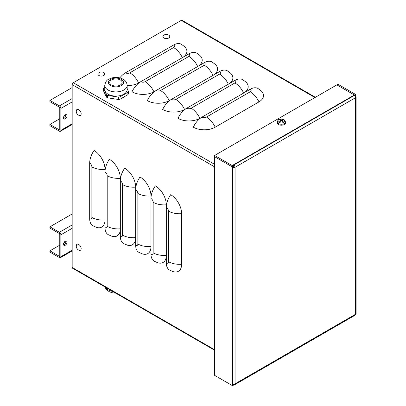 <?xml version="1.0" encoding="UTF-8"?>
<svg xmlns="http://www.w3.org/2000/svg" width="406" height="406" viewBox="0 0 406 406"><rect width="100%" height="100%" fill="white"/><g stroke="black" fill="none" stroke-linecap="round" stroke-linejoin="round"><path stroke-width="0.61" d="M314.934 97.552L181.269 20.376L73.268 82.728A1.548 0.893 120 0 0 72.172 84.626L72.172 267.473A1.548 0.893 120 0 0 72.491 268.183L214.642 350.256M261.159 90.842A15.479 8.937 180 0 1 258.982 101.901L215.2 127.179A15.479 8.937 180 0 1 193.307 127.179A15.479 8.937 120 0 1 202.061 117.065L250.228 89.259A15.479 8.937 120 0 1 257.967 88.493L261.159 90.842M202.015 117.095L199.874 118.329A15.479 8.937 -120 0 0 191.119 108.219L234.901 82.941A3.096 1.786 -0 0 0 234.901 80.413A15.479 8.937 120 0 1 242.641 79.647L245.838 81.992A15.479 8.937 180 0 1 243.707 93.025M234.901 80.413L186.74 108.219A15.479 8.937 120 0 0 177.98 118.329A15.479 8.937 180 0 0 199.874 118.329M186.689 108.25L184.552 109.483A15.479 8.937 -120 0 0 175.793 99.374L219.58 74.095A3.096 1.786 -0 0 0 219.58 71.568A15.479 8.937 120 0 1 227.319 70.796L230.512 73.146A15.479 8.937 180 0 1 228.385 84.174M219.58 71.568L171.413 99.374A15.479 8.937 120 0 0 162.659 109.483A15.479 8.937 180 0 0 184.552 109.483M171.362 99.399L169.226 100.637A15.479 8.937 -120 0 0 160.471 90.523L204.254 65.244A3.096 1.786 -0 0 0 204.254 62.717A15.479 8.937 120 0 1 211.993 61.951L215.19 64.3A15.479 8.937 180 0 1 213.059 75.328M204.254 62.717L156.092 90.523A15.479 8.937 120 0 0 147.332 100.637A15.479 8.937 180 0 0 169.226 100.637M156.041 90.553L153.899 91.786A15.479 8.937 -120 0 0 145.145 81.677L188.927 56.398A3.096 1.786 -0 0 0 188.927 53.871A15.479 8.937 120 0 1 196.671 53.105L199.864 55.449A15.479 8.937 180 0 1 197.737 66.482M188.927 53.871L140.765 81.677A15.479 8.937 120 0 0 132.011 91.786A15.479 8.937 180 0 0 153.899 91.786M140.715 81.707L138.578 82.941A15.479 8.937 -120 0 0 129.819 72.826L173.606 47.553A3.096 1.786 -0 0 0 173.606 45.02A15.479 8.937 120 0 1 181.345 44.254L184.542 46.604A15.479 8.937 180 0 1 182.411 57.632M173.606 45.02L125.444 72.826A15.479 8.937 120 0 0 119.795 77.901M138.578 82.941A15.479 8.937 180 0 1 127.154 85.554M105.169 94.674A11.353 6.552 180 0 1 104.849 93.984M124.728 96.79A11.353 6.552 180 0 1 123.125 97.709M114.426 99.125A11.353 6.552 180 0 1 111.68 98.704M181.629 264.215A15.479 8.937 60 0 1 173.144 271.629L169.51 270.036A15.479 8.937 -60 0 1 166.308 262.951L166.308 207.334A15.479 8.937 -60 0 1 170.682 194.697A15.479 8.937 60 0 1 181.629 213.657L181.629 264.215A15.479 8.937 -0 0 1 168.495 261.687A3.096 1.786 60 0 1 166.308 262.951M166.308 255.42A15.479 8.937 60 0 1 157.817 262.783L154.189 261.19A15.479 8.937 -60 0 1 150.981 254.1L150.981 198.488A15.479 8.937 -60 0 1 155.361 185.846A15.479 8.937 60 0 1 166.308 204.807L166.308 207.278M150.981 246.574A15.479 8.937 60 0 1 142.491 253.933L138.862 252.339A15.479 8.937 -60 0 1 135.66 245.254L135.66 189.643A15.479 8.937 -60 0 1 140.034 177.001A15.479 8.937 60 0 1 150.981 195.961L150.981 198.432M135.66 237.728A15.479 8.937 60 0 1 127.169 245.087L123.541 243.493A15.479 8.937 -60 0 1 120.333 236.409L120.333 180.792A15.479 8.937 -60 0 1 124.713 168.155A15.479 8.937 60 0 1 135.66 187.115L135.66 189.587M120.333 228.877A15.479 8.937 60 0 1 111.843 236.241L108.214 234.648A15.479 8.937 -60 0 1 105.007 227.558L105.007 171.946A15.479 8.937 -60 0 1 109.387 159.304A15.479 8.937 60 0 1 120.333 178.264L120.333 180.736M105.007 220.032A15.479 8.937 60 0 1 96.521 227.39L92.893 225.797A15.479 8.937 -60 0 1 89.685 218.712L89.685 163.1A15.479 8.937 -60 0 1 94.065 150.459A15.479 8.937 60 0 1 105.007 169.419L105.007 171.89M181.269 20.376A1.548 0.893 -60 0 1 182.04 20.3L315.386 97.288M49.913 100.424L49.913 101.688L59.403 107.164A0.518 0.299 -120 0 1 59.768 107.798L59.768 129.707A0.518 0.299 60 0 1 59.403 129.915L49.913 124.439L49.913 125.703L59.403 131.179A2.066 1.193 -120 0 0 60.433 131.28A2.066 1.193 -120 0 0 60.859 130.336L60.859 108.427A2.066 1.193 -120 0 0 59.403 105.9L49.913 100.424L72.172 87.574M65.894 115.213L63.874 116.38M59.768 118.75L49.913 124.439M65.239 114.832A2.477 1.431 -60 0 1 66.477 114.71A2.477 1.431 -60 0 1 66.477 117.573A2.477 1.431 -60 0 1 64.001 118.999A2.477 1.431 -60 0 1 63.62 117.014A2.477 1.431 -60 0 1 65.239 114.832M63.58 118.466A2.477 1.431 120 0 0 65.381 116.938A2.477 1.431 120 0 0 65.802 114.614M49.913 226.817L49.913 228.081L59.403 233.562A0.518 0.299 -120 0 1 59.768 234.191L59.768 256.1A0.518 0.299 60 0 1 59.403 256.308L49.913 250.832L49.913 252.096L59.403 257.577A2.066 1.193 -120 0 0 60.433 257.678A2.066 1.193 -120 0 0 60.859 256.729L60.859 234.825A2.066 1.193 -120 0 0 59.403 232.293L49.913 226.817L72.172 213.967M65.894 241.606L63.874 242.773M59.768 245.148L49.913 250.832M65.239 241.225A2.477 1.431 -60 0 1 66.477 241.103A2.477 1.431 -60 0 1 66.477 243.965A2.477 1.431 -60 0 1 64.001 245.397A2.477 1.431 -60 0 1 63.62 243.412A2.477 1.431 -60 0 1 65.239 241.225M63.58 244.859A2.477 1.431 120 0 0 65.381 243.331A2.477 1.431 120 0 0 65.802 241.012M356.087 96.892L356.087 313.447A2.066 1.193 180 0 1 355.478 314.29A2.066 1.193 60 0 1 355.052 315.234L234.648 384.751A2.066 1.193 -120 0 0 235.074 383.802A2.066 1.193 180 0 1 232.156 383.802L232.156 385.487L214.642 375.377L214.642 156.716L232.156 166.825L232.156 167.247A2.066 1.193 -0 0 0 235.074 167.247A2.066 1.193 -120 0 0 233.617 164.719L232.156 165.562L214.642 155.452L337.97 84.25L355.478 94.365L355.478 96.049A2.066 1.193 -0 0 1 356.087 96.892A2.066 1.193 -0 0 1 355.478 97.734L235.074 167.247L235.074 383.802L355.478 314.29L355.478 97.734A2.066 1.193 60 0 0 354.022 95.207L354.387 94.994L336.873 84.884L354.387 94.994L355.478 94.365M232.156 385.487L233.252 384.858L233.252 384.132L233.252 384.858L233.617 384.644A2.066 1.193 -120 0 0 234.648 384.751M233.617 384.152L233.617 384.644M354.387 95.471L354.387 94.994L354.387 95.471M355.052 96.293L355.478 96.049M235.074 167.247L233.978 166.617A0.518 0.299 180 0 1 233.252 166.617L233.252 166.196L232.156 166.825L214.642 156.716L214.642 155.452M233.252 166.617L232.156 167.247L232.156 383.802M233.978 166.617A0.518 0.299 -120 0 0 233.617 165.983L232.156 166.825L232.156 165.562M233.617 165.983L233.617 164.719L354.022 95.207M282.454 119.993L282.698 119.44A6.704 4.121 114.5 0 0 281.622 119.785L281.206 119.785A6.704 4.121 -114.5 0 0 280.13 119.44L280.373 119.993M280.13 119.44A2.248 1.294 -0 0 0 279.572 119.765A6.704 3.593 54.9 0 1 280.647 120.11L280.647 120.349A6.704 4.268 116.4 0 0 279.572 121.247L279.572 121.247A2.248 1.294 -0 0 0 280.13 121.567A6.704 3.446 -56.8 0 1 281.206 120.668L281.622 120.668A6.704 3.446 56.8 0 1 282.698 121.567A2.248 1.294 -0 0 0 283.256 121.247A6.704 4.268 -116.4 0 0 282.18 120.349L282.18 120.11A6.704 3.593 -54.9 0 1 283.256 119.765A2.248 1.294 -0 0 0 282.698 119.44M283.099 121.232L283.099 121.232A2.035 1.177 180 0 1 282.637 121.511M283.84 119.557A3.436 1.984 180 0 1 282.302 122.876A3.436 1.984 180 0 1 278.095 120.45A3.436 1.984 180 0 1 283.84 119.557M282.129 121.059L282.18 120.11M280.647 120.11L280.698 121.059M285.499 121.805L285.54 122.744A4.126 2.385 180 0 1 284.332 124.485A4.126 2.385 180 0 1 279.785 124.992A4.126 2.385 180 0 1 277.288 122.744L277.328 121.805A4.085 2.36 -0 0 0 279.8 124.033A4.085 2.36 -0 0 0 284.301 123.531A4.085 2.36 -0 0 0 285.499 121.805L284.027 119.618C283.129 118.856 281.515 118.791 279.186 119.42C278.546 119.334 277.927 120.13 277.328 121.805M78.739 109.63A3.431 1.979 60 0 1 81.154 113.538A3.431 1.979 60 0 1 79.236 115.461A4.339 4.339 0 0 1 76.364 110.488A3.431 1.979 60 0 1 78.739 109.63M78.739 244.453A3.431 1.979 60 0 1 81.154 248.36A3.431 1.979 60 0 1 79.236 250.279A4.339 4.339 0 0 1 76.364 245.31A3.431 1.979 60 0 1 78.739 244.453M163.882 37.997A3.431 1.979 180 0 1 163.435 35.51A4.339 4.339 0 0 1 169.18 35.51A3.431 1.979 180 0 1 168.47 38.134A3.431 1.979 180 0 1 163.882 37.997M98.937 75.496A3.431 1.979 180 0 1 98.491 73.009A4.339 4.339 0 0 1 104.23 73.009A3.431 1.979 180 0 1 103.525 75.628A3.431 1.979 180 0 1 98.937 75.496M120.333 79.957A6.191 3.573 0 0 0 113.584 79.18A6.191 3.573 0 0 0 109.762 82.484A6.191 3.573 0 0 0 111.579 85.011A6.191 3.573 0 0 0 118.324 85.788A6.191 3.573 0 0 0 122.145 82.484A6.191 3.573 0 0 0 120.333 79.957M106.428 97.115L103.55 90.908L103.55 88.523L106.428 94.73L106.428 97.115A12.642 7.298 180 0 0 107.017 97.476A12.642 7.298 180 0 0 107.646 97.816L107.646 95.43L118.39 97.09L118.39 99.475L107.646 97.816M104.758 87.031L103.997 87.564A12.642 7.298 180 0 0 103.55 88.523M127.915 94.679L120.049 99.221L120.049 96.836L127.915 92.294L127.915 94.679A12.642 7.298 180 0 0 128.362 93.72L128.362 91.335L127.154 88.457M120.049 96.836A12.642 7.298 180 0 1 118.39 97.09M128.362 91.335A12.642 7.298 180 0 1 127.915 92.294M127.154 85.433L127.154 89.614A11.195 6.466 180 0 1 120.242 95.588A11.195 6.466 180 0 1 108.037 94.182A11.195 6.466 180 0 1 104.758 89.614L104.758 85.433A11.195 6.466 0 0 0 108.037 90.005A11.195 6.466 0 0 0 120.242 91.406A11.195 6.466 0 0 0 127.154 85.433C126.916 82.606 125.571 80.53 123.125 79.211C119.795 77.45 116.146 77.003 112.173 77.886C108.864 79.277 105.946 79.16 104.758 85.433M107.646 95.43A12.642 7.298 180 0 1 107.017 95.09A12.642 7.298 180 0 1 106.428 94.73M120.049 99.221A12.642 7.298 180 0 1 118.39 99.475M232.521 165.775L232.521 385.7L355.844 314.498L355.844 94.573L232.521 165.775M73.268 82.728L214.642 164.354M214.642 166.881L72.172 84.626M215.2 127.179A15.479 8.937 -120 0 0 206.441 117.065L250.228 91.786A15.479 8.937 60 0 1 258.982 101.901M250.228 91.786A3.096 1.786 -0 0 0 250.228 89.259M206.441 117.065A3.096 1.786 180 0 1 202.061 117.065M234.901 82.941A15.479 8.937 60 0 1 243.661 93.05M191.119 108.219A3.096 1.786 180 0 1 186.74 108.219M219.58 74.095A15.479 8.937 60 0 1 228.334 84.204M175.793 99.374A3.096 1.786 180 0 1 171.413 99.374M204.254 65.244A15.479 8.937 60 0 1 213.008 75.359M160.471 90.523A3.096 1.786 180 0 1 156.092 90.523M188.927 56.398A15.479 8.937 60 0 1 197.686 66.508M145.145 81.677A3.096 1.786 180 0 1 140.765 81.677M173.606 47.553A15.479 8.937 60 0 1 182.36 57.662M129.819 72.826A3.096 1.786 180 0 1 125.444 72.826M181.629 213.657A15.479 8.937 180 0 1 168.495 211.13A3.096 1.786 -120 0 0 166.308 207.334M168.495 211.13L168.495 261.687M166.308 204.807A15.479 8.937 180 0 1 153.169 202.279L153.169 252.836A3.096 1.786 60 0 1 150.981 254.1M153.169 252.836A15.479 8.937 -0 0 0 166.308 255.364M153.169 202.279A3.096 1.786 -120 0 0 150.981 198.488M150.981 195.961A15.479 8.937 180 0 1 137.847 193.434L137.847 243.991A3.096 1.786 60 0 1 135.66 245.254M137.847 243.991A15.479 8.937 -0 0 0 150.981 246.518M137.847 193.434A3.096 1.786 -120 0 0 135.66 189.643M135.66 187.115A15.479 8.937 180 0 1 122.521 184.583L122.521 235.145A3.096 1.786 60 0 1 120.333 236.409M122.521 235.145A15.479 8.937 -0 0 0 135.66 237.672M122.521 184.583A3.096 1.786 -120 0 0 120.333 180.792M120.333 178.264A15.479 8.937 180 0 1 107.199 175.737L107.199 226.294A3.096 1.786 60 0 1 105.007 227.558M107.199 226.294A15.479 8.937 -0 0 0 120.333 228.822M107.199 175.737A3.096 1.786 -120 0 0 105.007 171.946M105.007 169.419A15.479 8.937 180 0 1 91.873 166.891L91.873 217.449A3.096 1.786 60 0 1 89.685 218.712M91.873 217.449A15.479 8.937 -0 0 0 105.007 219.976M91.873 166.891A3.096 1.786 -120 0 0 89.685 163.1M72.172 267.473L214.642 349.728M60.859 130.336L72.172 123.81M59.403 129.915L59.768 129.707M59.403 105.9L72.172 98.526M72.172 101.901L60.859 108.427M60.859 256.729L72.172 250.203M59.403 256.308L59.768 256.1M59.403 232.293L72.172 224.924M72.172 228.294L60.859 234.825M279.846 119.826A2.035 1.177 180 0 1 280.272 119.603M280.186 121.511A2.035 1.177 180 0 1 279.729 121.232M282.556 119.603A2.035 1.177 180 0 1 282.977 119.826M281.206 119.785L281.135 120.719M281.622 119.785L281.688 120.719M121.318 79.388A7.587 4.38 180 0 1 121.318 85.58A7.587 4.38 180 0 1 110.594 85.58A7.587 4.38 180 0 1 110.594 79.388A7.587 4.38 180 0 1 121.318 79.388M112.68 291.386A11.195 6.466 180 0 1 105.245 287.093M60.433 131.28L72.172 124.505M60.433 257.678L72.172 250.898M280.241 121.521L279.714 121.216M283.109 121.216L282.586 121.521M282.094 120.206L282.013 120.963M280.734 120.206L280.815 120.963M105.012 286.961L105.961 288.91L107.448 290.508L109.524 291.818L112.173 292.756L115.811 293.193"/></g></svg>

